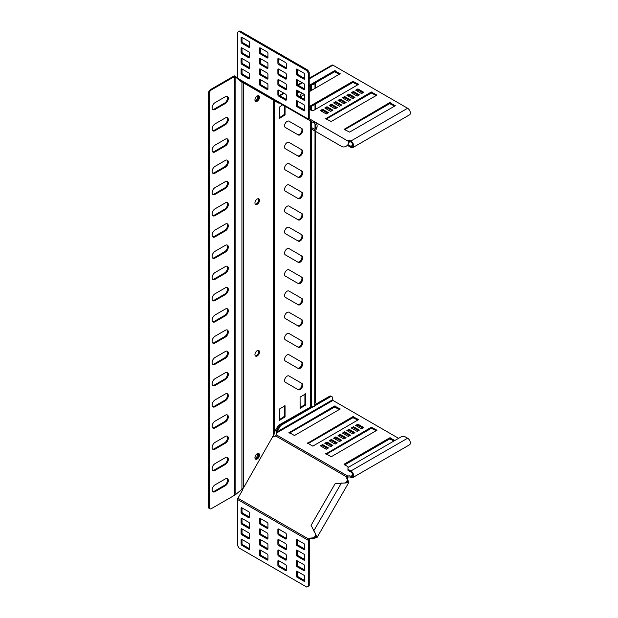 <?xml version="1.0" encoding="UTF-8"?>
<svg xmlns="http://www.w3.org/2000/svg" width="618" height="618" viewBox="0 0 618 618"><rect width="100%" height="100%" fill="white"/><g stroke="black" fill="none" stroke-linecap="round" stroke-linejoin="round"><path stroke-width="0.93" d="M287.131 121.344A3.638 2.101 120 0 0 284.759 124.55A3.638 2.101 120 0 0 285.315 127.47L298.316 134.971A3.638 2.101 120 0 0 301.955 132.87A3.638 2.101 120 0 0 301.955 128.668L288.954 121.159A3.638 2.101 120 0 0 287.131 121.344M287.131 142.573A3.638 2.101 120 0 0 284.759 145.786A3.638 2.101 120 0 0 285.315 148.699L298.316 156.207A3.638 2.101 120 0 0 301.955 154.106A3.638 2.101 120 0 0 301.955 149.904L288.954 142.395A3.638 2.101 120 0 0 287.131 142.573M287.131 163.809A3.638 2.101 120 0 0 284.759 167.014A3.638 2.101 120 0 0 285.315 169.935L298.316 177.443A3.638 2.101 120 0 0 301.955 175.342A3.638 2.101 120 0 0 301.955 171.132L288.954 163.631A3.638 2.101 120 0 0 287.131 163.809M287.131 185.037A3.638 2.101 120 0 0 284.759 188.251A3.638 2.101 120 0 0 285.315 191.163L298.316 198.672A3.638 2.101 120 0 0 301.955 196.57A3.638 2.101 120 0 0 301.955 192.368L288.954 184.859A3.638 2.101 120 0 0 287.131 185.037M287.131 206.273A3.638 2.101 120 0 0 284.759 209.479A3.638 2.101 120 0 0 285.315 212.399L298.316 219.908A3.638 2.101 120 0 0 301.955 217.806A3.638 2.101 120 0 0 301.955 213.604L288.954 206.095A3.638 2.101 120 0 0 287.131 206.273M287.131 227.509A3.638 2.101 120 0 0 284.759 230.715A3.638 2.101 120 0 0 285.315 233.635L298.316 241.136A3.638 2.101 120 0 0 301.955 239.035A3.638 2.101 120 0 0 301.955 234.832L288.954 227.324A3.638 2.101 120 0 0 287.131 227.509M287.131 248.737A3.638 2.101 120 0 0 284.759 251.951A3.638 2.101 120 0 0 285.315 254.863L298.316 262.372A3.638 2.101 120 0 0 301.955 260.271A3.638 2.101 120 0 0 301.955 256.068L288.954 248.56A3.638 2.101 120 0 0 287.131 248.737M287.131 269.973A3.638 2.101 120 0 0 284.759 273.179A3.638 2.101 120 0 0 285.315 276.099L298.316 283.608A3.638 2.101 120 0 0 301.955 281.499A3.638 2.101 120 0 0 301.955 277.297L288.954 269.788A3.638 2.101 120 0 0 287.131 269.973M287.131 291.202A3.638 2.101 120 0 0 284.759 294.415A3.638 2.101 120 0 0 285.315 297.328L298.316 304.836A3.638 2.101 120 0 0 301.955 302.735A3.638 2.101 120 0 0 301.955 298.533L288.954 291.024A3.638 2.101 120 0 0 287.131 291.202M287.131 312.438A3.638 2.101 120 0 0 284.759 315.644A3.638 2.101 120 0 0 285.315 318.564L298.316 326.072A3.638 2.101 120 0 0 301.955 323.971A3.638 2.101 120 0 0 301.955 319.761L288.954 312.26A3.638 2.101 120 0 0 287.131 312.438M287.131 333.674A3.638 2.101 120 0 0 284.759 336.88A3.638 2.101 120 0 0 285.315 339.8L298.316 347.301A3.638 2.101 120 0 0 301.955 345.199A3.638 2.101 120 0 0 301.955 340.997L288.954 333.488A3.638 2.101 120 0 0 287.131 333.674M287.131 354.902A3.638 2.101 120 0 0 284.759 358.108A3.638 2.101 120 0 0 285.315 361.028L298.316 368.537A3.638 2.101 120 0 0 301.955 366.435A3.638 2.101 120 0 0 301.955 362.233L288.954 354.724A3.638 2.101 120 0 0 287.131 354.902M287.131 376.138A3.638 2.101 120 0 0 284.759 379.344A3.638 2.101 120 0 0 285.315 382.264L298.316 389.773A3.638 2.101 120 0 0 301.955 387.664A3.638 2.101 120 0 0 301.955 383.461L288.954 375.953A3.638 2.101 120 0 0 287.131 376.138M257.219 355.953A3.221 1.862 120 0 0 259.328 353.117A3.221 1.862 120 0 0 258.834 350.53A3.221 1.862 120 0 0 257.219 350.692A3.221 1.862 120 0 0 255.11 353.535A3.221 1.862 120 0 0 255.605 356.115A3.221 1.862 120 0 0 257.219 355.953M255.28 355.829A3.221 1.862 120 0 0 256.485 355.528A3.221 1.862 120 0 0 258.478 353.025A3.221 1.862 120 0 0 258.424 350.391M257.219 204.264A3.221 1.862 120 0 0 259.328 201.422A3.221 1.862 120 0 0 258.834 198.834A3.221 1.862 120 0 0 257.219 198.996A3.221 1.862 120 0 0 255.11 201.839A3.221 1.862 120 0 0 255.605 204.419A3.221 1.862 120 0 0 257.219 204.264M255.28 204.133A3.221 1.862 120 0 0 256.485 203.84A3.221 1.862 120 0 0 258.478 201.337A3.221 1.862 120 0 0 258.424 198.695M257.219 458.989A3.221 1.862 120 0 0 259.328 456.146A3.221 1.862 120 0 0 258.834 453.558A3.221 1.862 120 0 0 257.219 453.72A3.221 1.862 120 0 0 255.11 456.563A3.221 1.862 120 0 0 255.605 459.143A3.221 1.862 120 0 0 257.219 458.989M256.485 458.564A3.221 1.862 120 0 0 258.478 456.061A3.221 1.862 120 0 0 258.424 453.419A3.221 1.862 120 0 1 258.1 456.856A3.221 1.862 120 0 1 255.28 458.857A3.221 1.862 120 0 0 256.485 458.564M257.219 101.228A3.221 1.862 120 0 0 259.328 98.393A3.221 1.862 120 0 0 258.834 95.805A3.221 1.862 120 0 0 257.219 95.968A3.221 1.862 120 0 0 255.11 98.81A3.221 1.862 120 0 0 255.605 101.391A3.221 1.862 120 0 0 257.219 101.228M256.485 100.804A3.221 1.862 120 0 0 258.478 98.301A3.221 1.862 120 0 0 258.424 95.666A3.221 1.862 -60 0 1 258.1 99.104A3.221 1.862 -60 0 1 255.28 101.105A3.221 1.862 120 0 0 256.485 100.804M297.582 134.554A3.638 2.101 120 0 0 301.221 132.445A3.638 2.101 120 0 0 301.221 128.243L301.955 128.668L301.221 128.243M297.582 155.782A3.638 2.101 120 0 0 301.221 153.673A3.638 2.101 120 0 0 301.221 149.479L301.955 149.904L301.221 149.479M297.582 177.018A3.638 2.101 120 0 0 301.221 174.909A3.638 2.101 120 0 0 301.221 170.707L301.955 171.132L301.221 170.707M297.582 198.254A3.638 2.101 120 0 0 301.221 196.145A3.638 2.101 120 0 0 301.221 191.943L301.955 192.368L301.221 191.943M297.582 219.483A3.638 2.101 120 0 0 301.221 217.374A3.638 2.101 120 0 0 301.221 213.179L301.955 213.604L301.221 213.179M297.582 240.719A3.638 2.101 120 0 0 301.221 238.61A3.638 2.101 120 0 0 301.221 234.407L301.955 234.832L301.221 234.407M297.582 261.947A3.638 2.101 120 0 0 301.221 259.838A3.638 2.101 120 0 0 301.221 255.643L301.955 256.068L301.221 255.643M297.582 283.183A3.638 2.101 120 0 0 301.221 281.074A3.638 2.101 120 0 0 301.221 276.872L301.955 277.297L301.221 276.872M297.582 304.419A3.638 2.101 120 0 0 301.221 302.31A3.638 2.101 120 0 0 301.221 298.108L301.955 298.533L301.221 298.108M297.582 325.647A3.638 2.101 120 0 0 301.221 323.538A3.638 2.101 120 0 0 301.221 319.336L301.955 319.761L301.221 319.336M297.582 346.883A3.638 2.101 120 0 0 301.221 344.774A3.638 2.101 120 0 0 301.221 340.572L301.955 340.997L301.221 340.572M297.582 368.112A3.638 2.101 120 0 0 301.221 366.003A3.638 2.101 120 0 0 301.221 361.808L301.955 362.233L301.221 361.808M297.582 389.348A3.638 2.101 120 0 0 301.221 387.239A3.638 2.101 120 0 0 301.221 383.036L301.955 383.461L301.221 383.036M277.59 102.65L278.193 102.302M284.319 405.787L284.319 416.401L279.467 419.63M304.913 393.898L304.913 404.512L300.062 407.741M284.319 105.84L284.319 114.469L279.467 117.698M305.284 393.681L305.655 404.937L300.17 408.405L300.062 397.127L305.655 393.898M300.062 96.871L300.433 94.554L302.465 93.38M274.153 100.379L278.324 103.075L278.927 102.727M274.454 100.842L274.454 432.082L278.324 425.385L311.279 406.644A2.603 1.499 0 0 0 314.74 405.941L315.002 131.055M279.467 409.016L285.06 405.787L285.06 416.826L279.575 420.294L279.467 409.016M285.06 106.265L285.06 114.894L279.575 118.362L279.467 107.084L282.604 104.844M209.178 93.735A3.121 1.8 -60 0 1 211.379 89.911L210.645 89.486A3.121 1.8 120 0 0 208.436 93.31L209.178 93.735L209.178 507.355A3.121 1.8 120 0 0 209.819 508.776A3.121 1.8 120 0 0 211.379 508.622L234.4 495.335A1.043 0.603 0 0 1 234.871 495.18L243.399 488.096L274.153 434.153L274.153 100.247L273.542 100.216L273.542 435.891M243.399 488.096L243.399 82.812L273.542 100.216M274.454 432.082L274.153 433.396M315.002 403.392A3.121 1.8 120 0 0 315.582 401.329L315.582 131.395M315.582 128.529L315.582 124.527M315.582 109.293L315.582 103.986M315.582 88.057L315.582 84.11A3.121 1.8 -60 0 0 315.242 82.943M312.6 84.473A2.603 1.499 0 0 0 314.74 83.623L314.747 82.681M243.399 82.812L241.932 81.684L243.399 82.812L241.932 82.279L240.603 80.595M235.134 494.879L235.134 76.13L237.536 78.092M211.379 89.911L234.4 76.624A1.043 0.603 0 0 1 234.871 76.47L237.683 78.81M238.092 79.15L241.932 82.279L241.932 489.332M235.134 76.13L234.616 75.883A2.078 1.197 0 0 0 233.658 76.199L210.645 89.486M208.436 93.31L208.436 506.93L209.178 507.355M209.819 508.776L209.085 508.351A3.121 1.8 -60 0 1 208.436 506.93M212.646 491.573A4.164 2.402 120 0 0 214.322 491.217L224.62 485.269A4.164 2.402 120 0 0 227.231 481.94A4.164 2.402 120 0 0 227.038 478.541M212.646 470.344A4.164 2.402 120 0 0 214.322 469.981L224.62 464.033A4.164 2.402 120 0 0 227.231 460.704A4.164 2.402 120 0 0 227.038 457.305M212.646 449.108A4.164 2.402 120 0 0 214.322 448.745L224.62 442.805A4.164 2.402 120 0 0 227.231 439.475A4.164 2.402 120 0 0 227.038 436.069M212.646 427.88A4.164 2.402 120 0 0 214.322 427.517L224.62 421.569A4.164 2.402 120 0 0 227.231 418.239A4.164 2.402 120 0 0 227.038 414.84M212.646 406.644A4.164 2.402 120 0 0 214.322 406.281L224.62 400.34A4.164 2.402 120 0 0 227.231 397.011A4.164 2.402 120 0 0 227.038 393.604M212.646 385.408A4.164 2.402 120 0 0 214.322 385.053L224.62 379.104A4.164 2.402 120 0 0 227.231 375.775A4.164 2.402 120 0 0 227.038 372.376M212.646 364.18A4.164 2.402 120 0 0 214.322 363.817L224.62 357.868A4.164 2.402 120 0 0 227.231 354.539A4.164 2.402 120 0 0 227.038 351.14M212.646 342.944A4.164 2.402 120 0 0 214.322 342.581L224.62 336.64A4.164 2.402 120 0 0 227.231 333.311A4.164 2.402 120 0 0 227.038 329.904M212.646 321.715A4.164 2.402 120 0 0 214.322 321.352L224.62 315.404A4.164 2.402 120 0 0 227.231 312.075A4.164 2.402 120 0 0 227.038 308.676M212.646 300.479A4.164 2.402 120 0 0 214.322 300.116L224.62 294.176A4.164 2.402 120 0 0 227.231 290.846A4.164 2.402 120 0 0 227.038 287.44M212.646 279.243A4.164 2.402 120 0 0 214.322 278.888L224.62 272.94A4.164 2.402 120 0 0 227.231 269.61A4.164 2.402 120 0 0 227.038 266.211M212.646 258.015A4.164 2.402 120 0 0 214.322 257.652L224.62 251.704A4.164 2.402 120 0 0 227.231 248.382A4.164 2.402 120 0 0 227.038 244.975M212.646 236.779A4.164 2.402 120 0 0 214.322 236.424L224.62 230.475A4.164 2.402 120 0 0 227.231 227.146A4.164 2.402 120 0 0 227.038 223.747M212.646 215.551A4.164 2.402 120 0 0 214.322 215.188L224.62 209.239A4.164 2.402 120 0 0 227.231 205.91A4.164 2.402 120 0 0 227.038 202.511M212.646 194.315A4.164 2.402 120 0 0 214.322 193.952L224.62 188.011A4.164 2.402 120 0 0 227.231 184.682A4.164 2.402 120 0 0 227.038 181.275M212.646 173.086A4.164 2.402 120 0 0 214.322 172.723L224.62 166.775A4.164 2.402 120 0 0 227.231 163.446A4.164 2.402 120 0 0 227.038 160.047M212.646 151.85A4.164 2.402 120 0 0 214.322 151.487L224.62 145.547A4.164 2.402 120 0 0 227.231 142.217A4.164 2.402 120 0 0 227.038 138.811M212.646 130.614A4.164 2.402 120 0 0 214.322 130.259L224.62 124.311A4.164 2.402 120 0 0 227.231 120.981A4.164 2.402 120 0 0 227.038 117.582M212.646 109.386A4.164 2.402 120 0 0 214.322 109.023L224.62 103.075A4.164 2.402 120 0 0 227.231 99.745A4.164 2.402 120 0 0 227.038 96.346M225.354 478.896L215.056 484.844A4.164 2.402 120 0 0 212.337 488.514A4.164 2.402 120 0 0 212.978 491.843A4.164 2.402 120 0 0 215.056 491.642L225.354 485.694A4.164 2.402 120 0 0 228.073 482.025A4.164 2.402 120 0 0 227.439 478.695A4.164 2.402 120 0 0 225.354 478.896M225.354 457.668L215.056 463.608A4.164 2.402 120 0 0 212.337 467.278A4.164 2.402 120 0 0 212.978 470.615A4.164 2.402 120 0 0 215.056 470.406L225.354 464.458A4.164 2.402 120 0 0 228.073 460.796A4.164 2.402 120 0 0 227.439 457.459A4.164 2.402 120 0 0 225.354 457.668M225.354 436.432L215.056 442.38A4.164 2.402 120 0 0 212.337 446.041A4.164 2.402 120 0 0 212.978 449.379A4.164 2.402 120 0 0 215.056 449.17L225.354 443.23A4.164 2.402 120 0 0 228.073 439.56A4.164 2.402 120 0 0 227.439 436.231A4.164 2.402 120 0 0 225.354 436.432M225.354 415.203L215.056 421.144A4.164 2.402 120 0 0 212.337 424.813A4.164 2.402 120 0 0 212.978 428.143A4.164 2.402 120 0 0 215.056 427.942L225.354 421.994A4.164 2.402 120 0 0 228.073 418.332A4.164 2.402 120 0 0 227.439 414.995A4.164 2.402 120 0 0 225.354 415.203M225.354 393.967L215.056 399.916A4.164 2.402 120 0 0 212.337 403.577A4.164 2.402 120 0 0 212.978 406.914A4.164 2.402 120 0 0 215.056 406.706L225.354 400.765A4.164 2.402 120 0 0 228.073 397.096A4.164 2.402 120 0 0 227.439 393.759A4.164 2.402 120 0 0 225.354 393.967M225.354 372.731L215.056 378.679A4.164 2.402 120 0 0 212.337 382.349A4.164 2.402 120 0 0 212.978 385.678A4.164 2.402 120 0 0 215.056 385.477L225.354 379.529A4.164 2.402 120 0 0 228.073 375.86A4.164 2.402 120 0 0 227.439 372.53A4.164 2.402 120 0 0 225.354 372.731M225.354 351.503L215.056 357.443A4.164 2.402 120 0 0 212.337 361.113A4.164 2.402 120 0 0 212.978 364.45A4.164 2.402 120 0 0 215.056 364.241L225.354 358.293A4.164 2.402 120 0 0 228.073 354.632A4.164 2.402 120 0 0 227.439 351.294A4.164 2.402 120 0 0 225.354 351.503M225.354 330.267L215.056 336.215A4.164 2.402 120 0 0 212.337 339.885A4.164 2.402 120 0 0 212.978 343.214A4.164 2.402 120 0 0 215.056 343.005L225.354 337.065A4.164 2.402 120 0 0 228.073 333.396A4.164 2.402 120 0 0 227.439 330.066A4.164 2.402 120 0 0 225.354 330.267M225.354 309.039L215.056 314.979A4.164 2.402 120 0 0 212.337 318.649A4.164 2.402 120 0 0 212.978 321.986A4.164 2.402 120 0 0 215.056 321.777L225.354 315.829A4.164 2.402 120 0 0 228.073 312.167A4.164 2.402 120 0 0 227.439 308.83A4.164 2.402 120 0 0 225.354 309.039M225.354 287.803L215.056 293.751A4.164 2.402 120 0 0 212.337 297.412A4.164 2.402 120 0 0 212.978 300.75A4.164 2.402 120 0 0 215.056 300.541L225.354 294.601A4.164 2.402 120 0 0 228.073 290.931A4.164 2.402 120 0 0 227.439 287.594A4.164 2.402 120 0 0 225.354 287.803M225.354 266.574L215.056 272.515A4.164 2.402 120 0 0 212.337 276.184A4.164 2.402 120 0 0 212.978 279.514A4.164 2.402 120 0 0 215.056 279.313L225.354 273.365A4.164 2.402 120 0 0 228.073 269.695A4.164 2.402 120 0 0 227.439 266.366A4.164 2.402 120 0 0 225.354 266.574M225.354 245.338L215.056 251.287A4.164 2.402 120 0 0 212.337 254.948A4.164 2.402 120 0 0 212.978 258.285A4.164 2.402 120 0 0 215.056 258.077L225.354 252.129A4.164 2.402 120 0 0 228.073 248.467A4.164 2.402 120 0 0 227.439 245.13A4.164 2.402 120 0 0 225.354 245.338M225.354 224.102L215.056 230.05A4.164 2.402 120 0 0 212.337 233.72A4.164 2.402 120 0 0 212.978 237.049A4.164 2.402 120 0 0 215.056 236.841L225.354 230.9A4.164 2.402 120 0 0 228.073 227.231A4.164 2.402 120 0 0 227.439 223.901A4.164 2.402 120 0 0 225.354 224.102M225.354 202.874L215.056 208.814A4.164 2.402 120 0 0 212.337 212.484A4.164 2.402 120 0 0 212.978 215.821A4.164 2.402 120 0 0 215.056 215.612L225.354 209.664A4.164 2.402 120 0 0 228.073 206.003A4.164 2.402 120 0 0 227.439 202.665A4.164 2.402 120 0 0 225.354 202.874M225.354 181.638L215.056 187.586A4.164 2.402 120 0 0 212.337 191.248A4.164 2.402 120 0 0 212.978 194.585A4.164 2.402 120 0 0 215.056 194.376L225.354 188.436A4.164 2.402 120 0 0 228.073 184.767A4.164 2.402 120 0 0 227.439 181.429A4.164 2.402 120 0 0 225.354 181.638M225.354 160.41L215.056 166.35A4.164 2.402 120 0 0 212.337 170.02A4.164 2.402 120 0 0 212.978 173.349A4.164 2.402 120 0 0 215.056 173.148L225.354 167.2A4.164 2.402 120 0 0 228.073 163.531A4.164 2.402 120 0 0 227.439 160.201A4.164 2.402 120 0 0 225.354 160.41M225.354 139.174L215.056 145.122A4.164 2.402 120 0 0 212.337 148.783A4.164 2.402 120 0 0 212.978 152.121A4.164 2.402 120 0 0 215.056 151.912L225.354 145.972A4.164 2.402 120 0 0 228.073 142.302A4.164 2.402 120 0 0 227.439 138.965A4.164 2.402 120 0 0 225.354 139.174M225.354 117.938L215.056 123.886A4.164 2.402 120 0 0 212.337 127.555A4.164 2.402 120 0 0 212.978 130.885A4.164 2.402 120 0 0 215.056 130.684L225.354 124.736A4.164 2.402 120 0 0 228.073 121.066A4.164 2.402 120 0 0 227.439 117.737A4.164 2.402 120 0 0 225.354 117.938M225.354 96.709L215.056 102.65A4.164 2.402 120 0 0 212.337 106.319A4.164 2.402 120 0 0 212.978 109.656A4.164 2.402 120 0 0 215.056 109.448L225.354 103.5A4.164 2.402 120 0 0 228.073 99.838A4.164 2.402 120 0 0 227.439 96.501A4.164 2.402 120 0 0 225.354 96.709M273.048 99.931L274.153 100.247M234.871 76.47L234.616 75.883M255.01 458.27A3.221 1.862 120 0 0 257.173 456.331A3.221 1.862 120 0 0 257.776 453.481M355.682 425.439L361.569 428.838L363.77 427.563L357.892 424.164L355.682 425.439M394.925 440.449L389.703 437.861L344.095 464.188L348.583 467.208M325.709 453.573L331.225 456.756L376.98 430.221L371.31 427.247L325.709 453.998M320.379 445.825L326.258 449.224L328.467 447.95L322.581 444.551L320.379 445.825M307.324 442.959L312.839 446.142L358.594 419.599L352.924 416.632L307.324 443.384M342.442 433.087L348.328 436.478L350.537 435.211L344.651 431.812L342.442 433.087M346.852 430.537L352.739 433.936L354.948 432.662L349.062 429.263L346.852 430.537M351.271 427.988L357.15 431.387L359.359 430.113L353.473 426.714L351.271 427.988M288.93 432.337L294.454 435.528L340.201 408.985L334.539 406.011L288.93 432.762M338.031 435.628L343.917 439.027L346.119 437.753L340.24 434.361L338.031 435.628M333.62 438.177L339.498 441.576L341.708 440.302L335.821 436.903L333.62 438.177M329.201 440.727L335.087 444.126L337.297 442.851L331.41 439.452L329.201 440.727M324.79 443.276L330.676 446.675L332.878 445.4L326.999 442.001L324.79 443.276M273.086 436.679A2.341 1.908 -60 0 0 275.582 435.868L276.493 434.91A2.341 1.352 0 0 0 276.934 434.122A2.341 1.352 0 0 0 276.246 433.172L276.377 432.894M347.957 469.263L350.9 470.962A3.901 2.256 60 0 1 353.45 474.4A3.901 2.256 60 0 1 352.855 477.529L409.564 444.782A3.901 2.256 -120 0 0 410.159 441.661A3.901 2.256 -120 0 0 407.61 438.224L404.666 436.524L401.723 436.524L347.957 467.563L347.957 470.329L350.9 472.021A2.603 1.499 60 0 1 352.6 474.315A2.603 1.499 60 0 1 352.198 476.401A2.603 1.499 60 0 1 350.9 476.269A2.341 1.352 0 0 0 347.888 476.13L347.625 477.467A2.341 1.908 -60 0 0 347.61 479.352L348.668 482.72L335.165 483.616L311.078 525.331L315.087 533.079L315.937 536.818L314.129 537.753L310.321 538.108A2.341 1.908 -60 0 0 308.691 539.066L309.34 539.437L309.216 585.717L306.822 587.1L239.004 547.95L237.536 545.4L237.536 499.468A1.823 1.051 -60 0 1 237.915 498.201L242.403 490.422A2.341 1.908 -60 0 0 242.774 488.938L242.797 488.738M314.848 405.787L330.383 396.818A3.121 1.8 120 0 1 331.943 396.663A3.121 1.8 120 0 1 332.584 398.092L332.955 400.425L398.602 438.332M276.74 434.655A2.341 1.352 0 0 0 276.246 434.23L276.964 431.905L276.045 431.372L279.081 426.126A3.121 1.8 -60 0 1 280.642 424.473L311.449 406.69M276.045 431.372L276.246 434.23L276.246 433.172L332.955 400.425M352.855 477.529A3.901 2.256 60 0 1 350.9 477.335A2.341 1.352 0 0 0 347.888 477.189M331.959 445.933L326.999 443.06L325.709 443.809M336.377 443.384L331.41 440.518L330.12 441.26M340.788 440.835L335.821 437.969L334.539 438.71M345.199 438.286L340.24 435.42L338.95 436.161M339.498 409.518L334.539 407.077L289.487 433.087M358.44 430.646L353.473 427.78L352.19 428.521M354.029 433.187L349.062 430.321L347.772 431.07M349.618 435.736L344.651 432.87L343.361 433.612M357.892 420.132L352.924 417.691L307.872 443.701M327.548 448.475L322.581 445.609L321.298 446.358M376.277 430.746L371.31 428.305L326.258 454.315M394.006 440.982L389.703 438.927L344.651 464.929M362.851 428.096L357.892 425.23L356.601 425.972M315.002 404.635L329.464 396.285A3.121 1.8 -60 0 1 331.024 396.13L331.943 396.663M280.642 424.473L281.561 425.006L313.249 406.706M332.584 399.792L276.964 431.905L280 426.652L279.081 426.126M281.561 425.006A3.121 1.8 120 0 0 280 426.652M357.892 425.23L357.892 424.164M322.581 445.609L322.581 444.551M344.651 432.87L344.651 431.812M349.062 430.321L349.062 429.263M353.473 427.78L353.473 426.714M340.24 435.42L340.24 434.361M335.821 437.969L335.821 436.903M331.41 440.518L331.41 439.452M326.999 443.06L326.999 442.001M315.087 533.079L317.057 537.475L314.778 538.131L314.129 537.753L315.837 534.786M276.493 434.91L347.888 476.13L346.976 477.088A2.341 1.908 -60 0 0 346.961 478.973L348.096 480.41M345.732 483.006L347.447 480.039L347.548 482.071L343.886 483.214M314.778 538.131L310.97 538.479A2.341 1.908 -60 0 0 309.34 539.437M275.582 435.868L347.625 477.467M237.915 498.201L308.691 539.066L308.39 539.692L309.239 539.607M308.39 539.692A1.823 1.051 120 0 0 308.297 540.317L308.297 586.25M259.49 539.9A1.043 0.603 60 0 1 259.707 539.421A1.043 0.603 60 0 1 260.224 539.475L267.215 543.508A1.043 0.603 60 0 1 267.949 544.782L267.949 549.031A1.043 0.603 60 0 1 267.733 549.502A1.043 0.603 60 0 1 267.215 549.456L260.224 545.424A1.043 0.603 60 0 1 259.49 544.149L259.49 539.9L260.224 539.475M267.949 548.815L261.144 544.891A1.043 0.603 60 0 1 260.41 543.616L260.41 539.584M241.105 529.286A1.043 0.603 60 0 1 241.321 528.807A1.043 0.603 60 0 1 241.839 528.861L248.83 532.894A1.043 0.603 60 0 1 249.564 534.168L249.564 538.417A1.043 0.603 60 0 1 249.348 538.888A1.043 0.603 60 0 1 248.83 538.842L241.839 534.802A1.043 0.603 60 0 1 241.105 533.527L241.105 529.286L241.839 528.861M249.564 538.201L242.758 534.276A1.043 0.603 60 0 1 242.024 533.002L242.024 528.962M296.269 550.599A1.043 0.603 60 0 1 296.486 550.128A1.043 0.603 60 0 1 297.003 550.174L303.994 554.207A1.043 0.603 60 0 1 304.728 555.482L304.728 559.73A1.043 0.603 60 0 1 304.512 560.209A1.043 0.603 60 0 1 303.994 560.155L297.003 556.123A1.043 0.603 60 0 1 296.269 554.848L296.269 550.599L297.003 550.174M304.728 559.522L297.922 555.59A1.043 0.603 60 0 1 297.188 554.315L297.188 550.283M277.884 539.985A1.043 0.603 60 0 1 278.092 539.506A1.043 0.603 60 0 1 278.618 539.56L285.601 543.593A1.043 0.603 60 0 1 286.335 544.867L286.335 549.116A1.043 0.603 60 0 1 286.126 549.587A1.043 0.603 60 0 1 285.601 549.541L278.618 545.509A1.043 0.603 60 0 1 277.884 544.234L277.884 539.985L278.618 539.56M286.335 548.9L279.537 544.976A1.043 0.603 60 0 1 278.803 543.701L278.803 539.668M259.49 529.371A1.043 0.603 60 0 1 259.707 528.892A1.043 0.603 60 0 1 260.224 528.946L267.215 532.979A1.043 0.603 60 0 1 267.949 534.253L267.949 538.502A1.043 0.603 60 0 1 267.733 538.973A1.043 0.603 60 0 1 267.215 538.919L260.224 534.887A1.043 0.603 60 0 1 259.49 533.612L259.49 529.371L260.224 528.946M267.949 538.286L261.144 534.361A1.043 0.603 60 0 1 260.41 533.087L260.41 529.047M241.105 518.749A1.043 0.603 60 0 1 241.321 518.278A1.043 0.603 60 0 1 241.839 518.324L248.83 522.365A1.043 0.603 60 0 1 249.564 523.639L249.564 527.88A1.043 0.603 60 0 1 249.348 528.359A1.043 0.603 60 0 1 248.83 528.305L241.839 524.273A1.043 0.603 60 0 1 241.105 522.998L241.105 518.749L241.839 518.324M249.564 527.672L242.758 523.74A1.043 0.603 60 0 1 242.024 522.465L242.024 518.432M277.884 529.456A1.043 0.603 60 0 1 278.092 528.977A1.043 0.603 60 0 1 278.618 529.031L285.601 533.064A1.043 0.603 60 0 1 286.335 534.338L286.335 538.579A1.043 0.603 60 0 1 286.126 539.058A1.043 0.603 60 0 1 285.601 539.004L278.618 534.972A1.043 0.603 60 0 1 277.884 533.697L277.884 529.456L278.618 529.031M286.335 538.371L279.537 534.446A1.043 0.603 60 0 1 278.803 533.172L278.803 529.132M259.49 518.834A1.043 0.603 60 0 1 259.707 518.363A1.043 0.603 60 0 1 260.224 518.409L267.215 522.449A1.043 0.603 60 0 1 267.949 523.716L267.949 527.965A1.043 0.603 60 0 1 267.733 528.444A1.043 0.603 60 0 1 267.215 528.39L260.224 524.358A1.043 0.603 60 0 1 259.49 523.083L259.49 518.834L260.224 518.409M267.949 527.757L261.144 523.825A1.043 0.603 60 0 1 260.41 522.55L260.41 518.517M296.269 571.665A1.043 0.603 60 0 1 296.486 571.186A1.043 0.603 60 0 1 297.003 571.241L303.994 575.273A1.043 0.603 60 0 1 304.728 576.548L304.728 580.796A1.043 0.603 60 0 1 304.512 581.268A1.043 0.603 60 0 1 303.994 581.221L297.003 577.181A1.043 0.603 60 0 1 296.269 575.914L296.269 571.665L297.003 571.241M304.728 580.58L297.922 576.656A1.043 0.603 60 0 1 297.188 575.381L297.188 571.349M277.884 561.051A1.043 0.603 60 0 1 278.092 560.572A1.043 0.603 60 0 1 278.618 560.626L285.601 564.659A1.043 0.603 60 0 1 286.335 565.933L286.335 570.175A1.043 0.603 60 0 1 286.126 570.653A1.043 0.603 60 0 1 285.601 570.599L278.618 566.567A1.043 0.603 60 0 1 277.884 565.292L277.884 561.051L278.618 560.626M286.335 569.966L279.537 566.034A1.043 0.603 60 0 1 278.803 564.767L278.803 560.727M259.49 550.429A1.043 0.603 60 0 1 259.707 549.958A1.043 0.603 60 0 1 260.224 550.005L267.215 554.037A1.043 0.603 60 0 1 267.949 555.312L267.949 559.56A1.043 0.603 60 0 1 267.733 560.039A1.043 0.603 60 0 1 267.215 559.985L260.224 555.953A1.043 0.603 60 0 1 259.49 554.678L259.49 550.429L260.224 550.005M267.949 559.352L261.144 555.42A1.043 0.603 60 0 1 260.41 554.145L260.41 550.113M277.884 550.514A1.043 0.603 60 0 1 278.092 550.043A1.043 0.603 60 0 1 278.618 550.09L285.601 554.122A1.043 0.603 60 0 1 286.335 555.397L286.335 559.645A1.043 0.603 60 0 1 286.126 560.124A1.043 0.603 60 0 1 285.601 560.07L278.618 556.038A1.043 0.603 60 0 1 277.884 554.763L277.884 550.514L278.618 550.09M286.335 559.437L279.537 555.505A1.043 0.603 60 0 1 278.803 554.23L278.803 550.198M296.269 561.129A1.043 0.603 60 0 1 296.486 560.657A1.043 0.603 60 0 1 297.003 560.711L303.994 564.744A1.043 0.603 60 0 1 304.728 566.018L304.728 570.26A1.043 0.603 60 0 1 304.512 570.738A1.043 0.603 60 0 1 303.994 570.684L297.003 566.652A1.043 0.603 60 0 1 296.269 565.377L296.269 561.129L297.003 560.711M304.728 570.051L297.922 566.119A1.043 0.603 60 0 1 297.188 564.844L297.188 560.812M241.105 539.815A1.043 0.603 60 0 1 241.321 539.336A1.043 0.603 60 0 1 241.839 539.39L248.83 543.423A1.043 0.603 60 0 1 249.564 544.697L249.564 548.946A1.043 0.603 60 0 1 249.348 549.417A1.043 0.603 60 0 1 248.83 549.371L241.839 545.339A1.043 0.603 60 0 1 241.105 544.064L241.105 539.815L241.839 539.39M249.564 548.73L242.758 544.806A1.043 0.603 60 0 1 242.024 543.531L242.024 539.499M296.269 540.07A1.043 0.603 60 0 1 296.486 539.591A1.043 0.603 60 0 1 297.003 539.645L303.994 543.678A1.043 0.603 60 0 1 304.728 544.952L304.728 549.201A1.043 0.603 60 0 1 304.512 549.672A1.043 0.603 60 0 1 303.994 549.626L297.003 545.594A1.043 0.603 60 0 1 296.269 544.319L296.269 540.07L297.003 539.645M304.728 548.985L297.922 545.061A1.043 0.603 60 0 1 297.188 543.786L297.188 539.753M241.105 508.22A1.043 0.603 60 0 1 241.321 507.741A1.043 0.603 60 0 1 241.839 507.795L248.83 511.828A1.043 0.603 60 0 1 249.564 513.102L249.564 517.351A1.043 0.603 60 0 1 249.348 517.83A1.043 0.603 60 0 1 248.83 517.776L241.839 513.743A1.043 0.603 60 0 1 241.105 512.469L241.105 508.22L241.839 507.795M249.564 517.135L242.758 513.21A1.043 0.603 60 0 1 242.024 511.936L242.024 507.903M257.776 95.728A3.221 1.862 -60 0 1 255.01 100.518M357.892 88.899L355.682 90.174L361.569 93.573L363.77 92.298L357.892 88.899L357.892 89.958L356.601 90.707M389.703 102.596L344.095 129.347L349.618 132.105L395.219 105.778L389.703 102.596L389.703 103.654L344.651 129.664M371.31 91.982L325.709 118.733L331.225 121.491L376.825 95.164L371.31 91.982L371.31 93.04L326.258 119.05M322.581 109.286L320.379 110.56L326.258 113.951L328.467 112.677L322.581 109.286L322.581 110.344L321.298 111.086M309.216 109.208L312.839 110.877L358.594 84.334L352.924 81.36L309.216 106.597M344.651 96.539L342.442 97.814L348.328 101.213L350.537 99.938L344.651 96.539L344.651 97.605L343.361 98.347M349.062 93.998L346.852 95.272L352.739 98.664L354.948 97.389L349.062 93.998L349.062 95.056L347.772 95.798M353.473 91.449L351.271 92.723L357.15 96.122L359.359 94.848L353.473 91.449L353.473 92.507L352.19 93.248M309.216 91.734L340.201 73.72L334.539 70.746L309.216 85.369M304.728 87.957L303.793 88.498M298.903 91.317L297.188 92.306M300.186 96.949L304.334 94.554M340.24 99.089L338.031 100.363L343.917 103.762L346.119 102.488L340.24 99.089L340.24 100.155L338.95 100.896M335.821 101.638L333.62 102.912L339.498 106.311L341.708 105.037L335.821 101.638L335.821 102.704L334.539 103.445M331.41 104.187L329.201 105.462L335.087 108.861L337.297 107.586L331.41 104.187L331.41 105.245L330.12 105.995M326.999 106.736L324.79 108.011L330.676 111.402L332.878 110.135L326.999 106.736L326.999 107.795L325.709 108.536M347.957 144.79L347.957 145.678L350.9 147.378A3.901 2.256 -120 0 0 352.855 147.571A3.901 2.256 -120 0 0 353.45 144.442A3.901 2.256 -120 0 0 350.9 141.004A2.341 1.352 -0 0 0 347.888 140.858L347.888 141.035M309.216 78.254L332.044 65.068A1.823 1.051 60 0 1 332.955 65.16L407.61 108.266A3.901 2.256 60 0 1 410.159 111.703A3.901 2.256 60 0 1 409.564 114.824L352.855 147.571M348.05 144.666L350.9 146.311A2.603 1.499 -120 0 0 352.198 146.443A2.603 1.499 -120 0 0 352.6 144.357A2.603 1.499 -120 0 0 350.9 142.063A2.341 1.352 -0 0 0 348.606 141.723M331.959 110.661L326.999 107.795M336.377 108.111L331.41 105.245M340.788 105.57L335.821 102.704M345.199 103.021L340.24 100.155M339.498 74.253L334.539 71.804L309.216 86.427M304.728 89.015L297.922 85.106A1.043 0.603 -120 0 1 297.188 83.832L297.188 79.799M299.823 91.85L297.188 93.372M358.44 95.373L353.473 92.507M354.029 97.922L349.062 95.056M349.618 100.471L344.651 97.605M357.892 84.867L352.924 82.426L309.216 107.663M327.548 113.21L322.581 110.344M376.277 95.481L371.31 93.04M394.663 106.095L389.703 103.654M362.851 92.831L357.892 89.958M348.784 142.441L349.997 141.738M309.34 118.78L348.096 141.159C350.839 142.464 345.756 149.093 341.383 146.288L313.689 130.305L314.346 129.177L311.735 127.671L311.078 128.791L313.689 130.305C316.192 132.02 319.39 124.311 314.778 121.916L314.129 123.044L308.691 119.907L309.239 118.679L308.39 119.575L308.691 119.907L237.915 79.042A1.823 1.051 -60 0 1 237.536 78.208L308.297 119.065L308.297 73.133L309.216 72.6L307.741 70.05L306.822 70.583L308.297 73.133M241.839 68.907A1.043 0.603 -120 0 0 241.321 68.853A1.043 0.603 -120 0 0 241.105 69.332L241.105 73.581A1.043 0.603 -120 0 0 241.839 74.855L248.83 78.888A1.043 0.603 -120 0 0 249.348 78.934A1.043 0.603 -120 0 0 249.564 78.463L249.564 74.214A1.043 0.603 -120 0 0 248.83 72.939L241.839 68.907L241.105 69.332M242.024 69.015L242.024 73.048A1.043 0.603 -120 0 0 242.758 74.322L249.564 78.247M297.003 100.757A1.043 0.603 -120 0 0 296.486 100.703A1.043 0.603 -120 0 0 296.269 101.182L296.269 105.423A1.043 0.603 -120 0 0 297.003 106.698L303.994 110.738A1.043 0.603 -120 0 0 304.512 110.784A1.043 0.603 -120 0 0 304.728 110.313L304.728 106.064A1.043 0.603 -120 0 0 303.994 104.79L297.003 100.757L296.269 101.182M297.188 100.865L297.188 104.898A1.043 0.603 -120 0 0 297.922 106.172L304.728 110.097M241.839 37.312A1.043 0.603 -120 0 0 241.321 37.258A1.043 0.603 -120 0 0 241.105 37.737L241.105 41.985A1.043 0.603 -120 0 0 241.839 43.26L248.83 47.292A1.043 0.603 -120 0 0 249.348 47.347A1.043 0.603 -120 0 0 249.564 46.868L249.564 42.619A1.043 0.603 -120 0 0 248.83 41.344L241.839 37.312L241.105 37.737M242.024 37.42L242.024 41.452A1.043 0.603 -120 0 0 242.758 42.727L249.564 46.651M297.003 79.691A1.043 0.603 -120 0 0 296.486 79.645A1.043 0.603 -120 0 0 296.269 80.116L296.269 84.365A1.043 0.603 -120 0 0 297.003 85.639L303.994 89.672A1.043 0.603 -120 0 0 304.512 89.726A1.043 0.603 -120 0 0 304.728 89.247L304.728 84.998A1.043 0.603 -120 0 0 303.994 83.724L297.003 79.691L296.269 80.116M278.618 69.077A1.043 0.603 -120 0 0 278.092 69.023A1.043 0.603 -120 0 0 277.884 69.502L277.884 73.751A1.043 0.603 -120 0 0 278.618 75.025L285.601 79.058A1.043 0.603 -120 0 0 286.126 79.104A1.043 0.603 -120 0 0 286.335 78.633L286.335 74.384A1.043 0.603 -120 0 0 285.601 73.109L278.618 69.077L277.884 69.502M278.803 69.185L278.803 73.218A1.043 0.603 -120 0 0 279.537 74.492L286.335 78.416M260.224 47.926A1.043 0.603 -120 0 0 259.707 47.88A1.043 0.603 -120 0 0 259.49 48.351L259.49 52.6A1.043 0.603 -120 0 0 260.224 53.874L267.215 57.907A1.043 0.603 -120 0 0 267.733 57.961A1.043 0.603 -120 0 0 267.949 57.482L267.949 53.233A1.043 0.603 -120 0 0 267.215 51.966L260.224 47.926L259.49 48.351M260.41 48.034L260.41 52.067A1.043 0.603 -120 0 0 261.144 53.341L267.949 57.273M278.618 58.548A1.043 0.603 -120 0 0 278.092 58.494A1.043 0.603 -120 0 0 277.884 58.973L277.884 63.214A1.043 0.603 -120 0 0 278.618 64.488L285.601 68.521A1.043 0.603 -120 0 0 286.126 68.575A1.043 0.603 -120 0 0 286.335 68.096L286.335 63.855A1.043 0.603 -120 0 0 285.601 62.58L278.618 58.548L277.884 58.973M278.803 58.648L278.803 62.688A1.043 0.603 -120 0 0 279.537 63.963L286.335 67.887M297.003 69.162A1.043 0.603 -120 0 0 296.486 69.108A1.043 0.603 -120 0 0 296.269 69.587L296.269 73.836A1.043 0.603 -120 0 0 297.003 75.11L303.994 79.143A1.043 0.603 -120 0 0 304.512 79.189A1.043 0.603 -120 0 0 304.728 78.718L304.728 74.469A1.043 0.603 -120 0 0 303.994 73.194L297.003 69.162L296.269 69.587M297.188 69.27L297.188 73.303A1.043 0.603 -120 0 0 297.922 74.577L304.728 78.501M260.224 79.521A1.043 0.603 -120 0 0 259.707 79.475A1.043 0.603 -120 0 0 259.49 79.946L259.49 84.195A1.043 0.603 -120 0 0 260.224 85.469L267.215 89.502A1.043 0.603 -120 0 0 267.733 89.556A1.043 0.603 -120 0 0 267.949 89.077L267.949 84.828A1.043 0.603 -120 0 0 267.215 83.554L260.224 79.521L259.49 79.946M260.41 79.629L260.41 83.662A1.043 0.603 -120 0 0 261.144 84.936L267.949 88.868M278.618 90.143A1.043 0.603 -120 0 0 278.092 90.089A1.043 0.603 -120 0 0 277.884 90.56L277.884 94.809A1.043 0.603 -120 0 0 278.618 96.084L285.601 100.116A1.043 0.603 -120 0 0 286.126 100.17A1.043 0.603 -120 0 0 286.335 99.691L286.335 95.45A1.043 0.603 -120 0 0 285.601 94.175L278.618 90.143L277.884 90.56M278.803 90.243L278.803 94.284A1.043 0.603 -120 0 0 279.537 95.551L286.335 99.483M241.839 58.378A1.043 0.603 -120 0 0 241.321 58.324A1.043 0.603 -120 0 0 241.105 58.803L241.105 63.044A1.043 0.603 -120 0 0 241.839 64.318L248.83 68.359A1.043 0.603 -120 0 0 249.348 68.405A1.043 0.603 -120 0 0 249.564 67.934L249.564 63.685A1.043 0.603 -120 0 0 248.83 62.41L241.839 58.378L241.105 58.803M242.024 58.478L242.024 62.518A1.043 0.603 -120 0 0 242.758 63.793L249.564 67.717M260.224 68.992A1.043 0.603 -120 0 0 259.707 68.938A1.043 0.603 -120 0 0 259.49 69.417L259.49 73.666A1.043 0.603 -120 0 0 260.224 74.94L267.215 78.973A1.043 0.603 -120 0 0 267.733 79.019A1.043 0.603 -120 0 0 267.949 78.548L267.949 74.299A1.043 0.603 -120 0 0 267.215 73.024L260.224 68.992L259.49 69.417M260.41 69.1L260.41 73.133A1.043 0.603 -120 0 0 261.144 74.407L267.949 78.332M278.618 79.606A1.043 0.603 -120 0 0 278.092 79.56A1.043 0.603 -120 0 0 277.884 80.031L277.884 84.28A1.043 0.603 -120 0 0 278.618 85.554L285.601 89.587A1.043 0.603 -120 0 0 286.126 89.641A1.043 0.603 -120 0 0 286.335 89.162L286.335 84.913A1.043 0.603 -120 0 0 285.601 83.639L278.618 79.606L277.884 80.031M278.803 79.714L278.803 83.747A1.043 0.603 -120 0 0 279.537 85.021L286.335 88.953M297.003 90.22A1.043 0.603 -120 0 0 296.486 90.174A1.043 0.603 -120 0 0 296.269 90.645L296.269 94.894A1.043 0.603 -120 0 0 297.003 96.169L303.994 100.201A1.043 0.603 -120 0 0 304.512 100.255A1.043 0.603 -120 0 0 304.728 99.776L304.728 95.535A1.043 0.603 -120 0 0 303.994 94.26L297.003 90.22L296.269 90.645M297.188 90.328L297.188 94.361A1.043 0.603 -120 0 0 297.922 95.635L304.728 99.568M241.839 47.841A1.043 0.603 -120 0 0 241.321 47.795A1.043 0.603 -120 0 0 241.105 48.266L241.105 52.515A1.043 0.603 -120 0 0 241.839 53.789L248.83 57.822A1.043 0.603 -120 0 0 249.348 57.876A1.043 0.603 -120 0 0 249.564 57.397L249.564 53.156A1.043 0.603 -120 0 0 248.83 51.881L241.839 47.841L241.105 48.266M242.024 47.949L242.024 51.982A1.043 0.603 -120 0 0 242.758 53.256L249.564 57.188M260.224 58.463A1.043 0.603 -120 0 0 259.707 58.409A1.043 0.603 -120 0 0 259.49 58.888L259.49 63.129A1.043 0.603 -120 0 0 260.224 64.403L267.215 68.436A1.043 0.603 -120 0 0 267.733 68.49A1.043 0.603 -120 0 0 267.949 68.019L267.949 63.77A1.043 0.603 -120 0 0 267.215 62.495L260.224 58.463L259.49 58.888M260.41 58.563L260.41 62.603A1.043 0.603 -120 0 0 261.144 63.878L267.949 67.802M308.39 119.575A1.823 1.051 120 0 1 308.297 119.065L309.216 118.532L309.216 72.6M237.536 78.208L237.536 32.283L239.923 30.9L307.741 70.05M239.004 31.433L306.822 70.583M314.346 129.177C316.64 128.505 316.57 126.458 314.129 123.044M347.625 140.889L309.239 118.679M242.403 81.638L242.488 82.225M242.797 81.87L242.92 82.534M242.774 81.854L272.978 99.289A0.518 0.425 120 0 0 272.345 99.529M275.605 100.804L314.176 123.075L275.582 100.796M310.684 406.706L310.684 121.058M310.684 110.058L310.684 106.806M310.684 90.885L310.684 85.578M311.279 406.644L311.279 128.907M311.279 128.451L311.279 121.398M311.279 110.398L311.279 106.466M311.279 90.545L311.279 85.238M234.4 495.335L234.4 76.624M224.62 103.075L225.354 103.5M214.322 109.023L215.056 109.448M224.62 124.311L225.354 124.736M214.322 130.259L215.056 130.684M224.62 145.547L225.354 145.972M214.322 151.487L215.056 151.912M224.62 166.775L225.354 167.2M214.322 172.723L215.056 173.148M224.62 188.011L225.354 188.436M214.322 193.952L215.056 194.376M224.62 209.239L225.354 209.664M214.322 215.188L215.056 215.612M224.62 230.475L225.354 230.9M214.322 236.424L215.056 236.841M224.62 251.704L225.354 252.129M214.322 257.652L215.056 258.077M224.62 272.94L225.354 273.365M214.322 278.888L215.056 279.313M224.62 294.176L225.354 294.601M214.322 300.116L215.056 300.541M224.62 315.404L225.354 315.829M214.322 321.352L215.056 321.777M224.62 336.64L225.354 337.065M214.322 342.581L215.056 343.005M224.62 357.868L225.354 358.293M214.322 363.817L215.056 364.241M224.62 379.104L225.354 379.529M214.322 385.053L215.056 385.477M224.62 400.34L225.354 400.765M214.322 406.281L215.056 406.706M224.62 421.569L225.354 421.994M214.322 427.517L215.056 427.942M224.62 442.805L225.354 443.23M214.322 448.745L215.056 449.17M224.62 464.033L225.354 464.458M214.322 469.981L215.056 470.406M224.62 485.269L225.354 485.694M214.322 491.217L215.056 491.642M284.319 416.401L285.06 416.826M283.956 417.042L284.689 417.467M304.913 404.512L305.655 404.937M304.55 405.153L305.284 405.578M284.319 114.469L285.06 114.894M283.956 115.11L284.689 115.535M350.9 477.335L350.9 476.269L352.739 475.211M330.383 396.818L329.464 396.285M350.9 470.962L407.61 438.224M344.095 464.612L344.095 464.188M389.703 438.927L389.703 437.861M390.437 438.927L390.437 437.861M371.31 428.305L371.31 427.247M372.051 428.305L372.051 427.247M376.825 430.429L376.825 430.004M352.924 417.691L352.924 416.632M353.658 417.691L353.658 416.632M358.44 419.815L358.44 419.39M334.539 407.077L334.539 406.011M335.273 407.077L335.273 406.011M340.054 409.201L340.054 408.776M313.689 531.001L341.383 483.037M310.97 538.479L310.321 538.108M346.961 478.973L347.61 479.352M237.536 499.468L308.297 540.317L309.216 539.792M267.215 549.456L267.949 549.031M260.224 545.424L261.144 544.891M259.49 544.149L260.41 543.616M248.83 538.842L249.564 538.417M241.839 534.802L242.758 534.276M241.105 533.527L242.024 533.002M303.994 560.155L304.728 559.73M297.003 556.123L297.922 555.59M296.269 554.848L297.188 554.315M285.601 549.541L286.335 549.116M278.618 545.509L279.537 544.976M277.884 544.234L278.803 543.701M267.215 538.919L267.949 538.502M260.224 534.887L261.144 534.361M259.49 533.612L260.41 533.087M248.83 528.305L249.564 527.88M241.839 524.273L242.758 523.74M241.105 522.998L242.024 522.465M285.601 539.004L286.335 538.579M278.618 534.972L279.537 534.446M277.884 533.697L278.803 533.172M267.215 528.39L267.949 527.965M260.224 524.358L261.144 523.825M259.49 523.083L260.41 522.55M303.994 581.221L304.728 580.796M297.003 577.181L297.922 576.656M296.269 575.914L297.188 575.381M285.601 570.599L286.335 570.175M278.618 566.567L279.537 566.034M277.884 565.292L278.803 564.767M267.215 559.985L267.949 559.56M260.224 555.953L261.144 555.42M259.49 554.678L260.41 554.145M285.601 560.07L286.335 559.645M278.618 556.038L279.537 555.505M277.884 554.763L278.803 554.23M303.994 570.684L304.728 570.26M297.003 566.652L297.922 566.119M296.269 565.377L297.188 564.844M248.83 549.371L249.564 548.946M241.839 545.339L242.758 544.806M241.105 544.064L242.024 543.531M303.994 549.626L304.728 549.201M297.003 545.594L297.922 545.061M296.269 544.319L297.188 543.786M248.83 517.776L249.564 517.351M241.839 513.743L242.758 513.21M241.105 512.469L242.024 511.936M350.9 142.063L350.9 141.004L407.61 108.266M279.923 95.782L284.156 93.333M298.162 85.245L302.395 82.804M309.216 78.872L332.955 65.16M350.9 146.311L352.739 145.253M344.095 128.923L344.095 129.347M390.437 102.596L390.437 103.654M395.219 105.354L395.219 105.778M325.709 118.308L325.709 118.733M372.051 91.982L372.051 93.04M376.825 94.739L376.825 95.164M352.924 81.36L352.924 82.426M353.658 81.36L353.658 82.426M358.44 84.125L358.44 84.55M334.539 70.746L334.539 71.804M335.273 70.746L335.273 71.804M340.054 73.503L340.054 73.928M248.83 78.888L249.564 78.463M241.839 74.855L242.758 74.322M241.105 73.581L242.024 73.048M303.994 110.738L304.728 110.313M297.003 106.698L297.922 106.172M296.269 105.423L297.188 104.898M248.83 47.292L249.564 46.868M241.839 43.26L242.758 42.727M241.105 41.985L242.024 41.452M303.994 89.672L304.728 89.247M297.003 85.639L297.922 85.106M296.269 84.365L297.188 83.832M285.601 79.058L286.335 78.633M278.618 75.025L279.537 74.492M277.884 73.751L278.803 73.218M267.215 57.907L267.949 57.482M260.224 53.874L261.144 53.341M259.49 52.6L260.41 52.067M285.601 68.521L286.335 68.096M278.618 64.488L279.537 63.963M277.884 63.214L278.803 62.688M303.994 79.143L304.728 78.718M297.003 75.11L297.922 74.577M296.269 73.836L297.188 73.303M267.215 89.502L267.949 89.077M260.224 85.469L261.144 84.936M259.49 84.195L260.41 83.662M285.601 100.116L286.335 99.691M278.618 96.084L279.537 95.551M277.884 94.809L278.803 94.284M248.83 68.359L249.564 67.934M241.839 64.318L242.758 63.793M241.105 63.044L242.024 62.518M267.215 78.973L267.949 78.548M260.224 74.94L261.144 74.407M259.49 73.666L260.41 73.133M285.601 89.587L286.335 89.162M278.618 85.554L279.537 85.021M277.884 84.28L278.803 83.747M303.994 100.201L304.728 99.776M297.003 96.169L297.922 95.635M296.269 94.894L297.188 94.361M248.83 57.822L249.564 57.397M241.839 53.789L242.758 53.256M241.105 52.515L242.024 51.982M267.215 68.436L267.949 68.019M260.224 64.403L261.144 63.878M259.49 63.129L260.41 62.603M313.689 130.305L341.383 146.288M310.97 119.722L310.321 120.85M315.002 129.116L315.002 123.739M315.002 109.625L315.002 104.318M315.002 88.397L315.002 83.106M348.668 482.72L317.057 537.475M279.406 95.466L283.623 93.032M297.675 84.913L301.862 82.495"/></g></svg>

